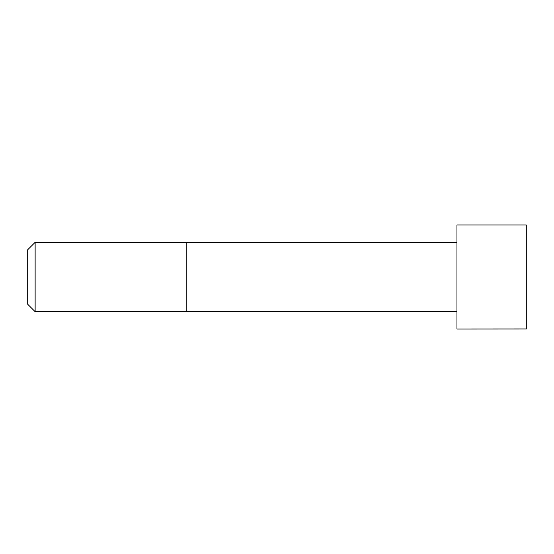 <?xml version="1.0" encoding="UTF-8"?>
<svg xmlns="http://www.w3.org/2000/svg" width="554" height="554" viewBox="0 0 554 554"><rect width="100%" height="100%" fill="white"/><g stroke="black" fill="none" stroke-linecap="round" stroke-linejoin="round"><path stroke-width="0.83" d="M456.96 311.667L35.131 311.673L27.7 304.243L27.7 249.757L35.131 242.327L35.131 311.673M526.252 224.993L456.96 224.993L456.96 329.007L526.3 328.958L526.3 225.042L526.252 329.007M456.96 242.333L186.192 242.327L186.192 311.673M186.192 242.327L35.131 242.327"/></g></svg>
